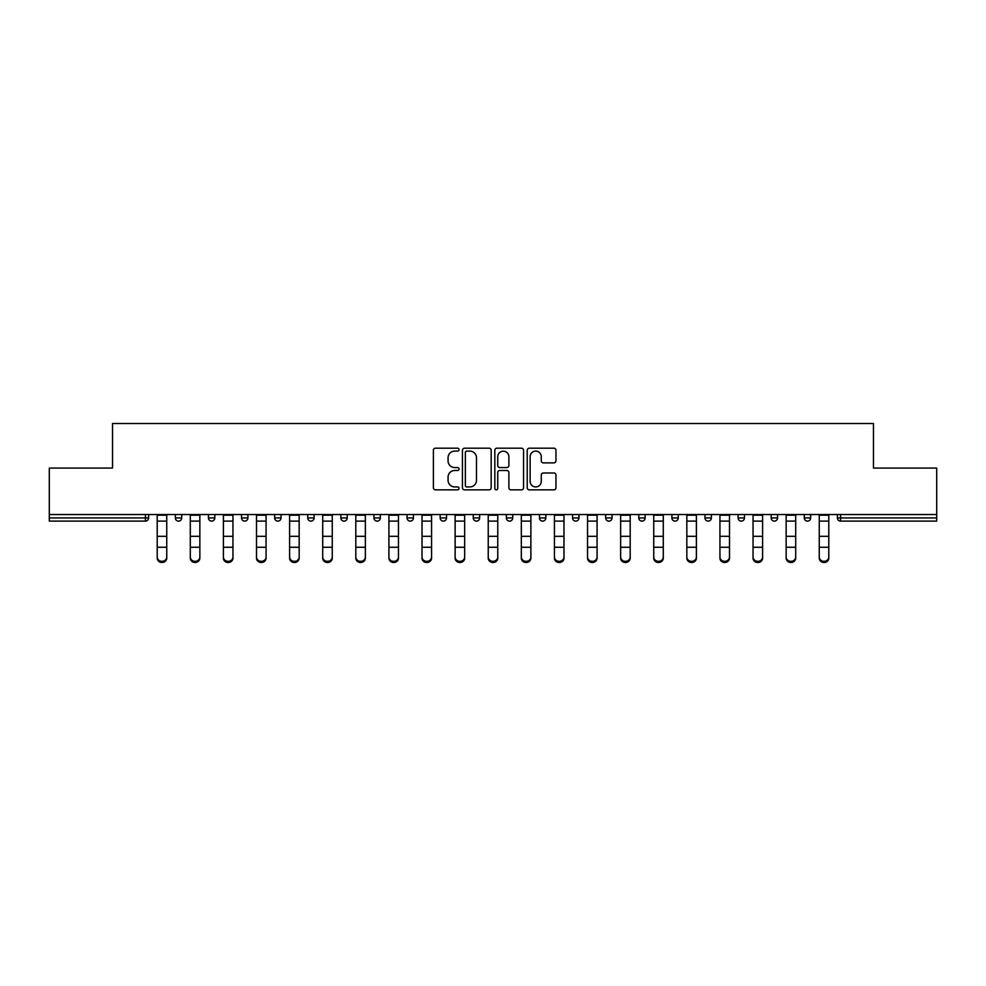 <?xml version="1.0" encoding="UTF-8"?>
<svg xmlns="http://www.w3.org/2000/svg" width="986" height="986" viewBox="0 0 986 986"><rect width="100%" height="100%" fill="white"/><g stroke="black" fill="none" stroke-linecap="round" stroke-linejoin="round"><path stroke-width="1.48" d="M459.045 449.653A1.454 1.454 0 0 0 457.59 448.199L435.467 448.199A2.083 2.083 0 0 0 433.384 450.282L433.384 487.762A2.083 2.083 0 0 0 435.467 489.845L457.59 489.845A1.454 1.454 0 0 0 459.045 488.39A1.454 1.454 0 0 0 457.59 486.936L454.731 486.936A6.668 6.668 0 0 1 448.063 480.268L448.063 477.15A6.668 6.668 0 0 1 454.731 470.482L457.59 470.482A1.454 1.454 0 0 0 459.045 469.028A1.454 1.454 0 0 0 457.59 467.561L454.731 467.561A6.668 6.668 0 0 1 448.063 460.893L448.063 457.775A6.668 6.668 0 0 1 454.731 451.107L457.59 451.107A1.454 1.454 0 0 0 459.045 449.653M553.873 462.878A2.083 2.083 0 0 0 555.956 460.795L555.956 450.282A2.083 2.083 0 0 0 553.873 448.199L529.297 448.199A2.083 2.083 0 0 0 527.214 450.282L527.214 487.762A2.083 2.083 0 0 0 529.297 489.845L553.873 489.845A2.083 2.083 0 0 0 555.956 487.762L555.956 475.067A2.083 2.083 0 0 0 553.873 472.984L543.348 472.984A2.083 2.083 0 0 0 541.265 475.067L541.265 481.365A5.571 5.571 0 0 1 535.694 486.936A5.571 5.571 0 0 1 530.123 481.365L530.123 456.678A5.571 5.571 0 0 1 535.694 451.107A5.571 5.571 0 0 1 541.265 456.678L541.265 460.795A2.083 2.083 0 0 0 543.348 462.878L553.873 462.878M49.3 514.532L49.3 468.067L112.54 468.067L112.54 423.512L873.46 423.512L873.46 468.067L936.7 468.067L936.7 514.532L49.3 514.532L49.3 517.933L145.423 517.933L145.423 514.532M491.176 450.282A2.083 2.083 0 0 0 489.093 448.199L464.517 448.199A2.083 2.083 0 0 0 462.434 450.282L462.434 487.762A2.083 2.083 0 0 0 464.517 489.845L489.093 489.845A2.083 2.083 0 0 0 491.176 487.762L491.176 450.282M496.907 448.199L521.483 448.199A2.083 2.083 0 0 1 523.566 450.282L523.566 487.762A2.083 2.083 0 0 1 521.483 489.845L510.97 489.845A2.083 2.083 0 0 1 508.887 487.762L508.887 472.565A2.083 2.083 0 0 0 506.804 470.482L499.816 470.482A2.083 2.083 0 0 0 497.733 472.565L497.733 488.39A1.454 1.454 0 0 1 496.278 489.845A1.454 1.454 0 0 1 494.824 488.39L494.824 450.282A2.083 2.083 0 0 1 496.907 448.199M145.423 521.113A3.18 3.18 0 0 0 148.603 517.933L145.423 517.933L145.423 521.113A3.18 3.18 0 0 0 148.603 517.933L148.603 514.532L148.603 517.933A3.18 3.18 0 0 1 145.423 521.113L49.3 521.113L49.3 517.933M936.7 514.532L936.7 521.113L840.577 521.113A3.18 3.18 0 0 1 837.397 517.933L837.397 514.532M175.348 514.532L175.348 517.933L175.348 514.532M178.528 521.113A3.18 3.18 0 0 1 175.348 517.933A3.18 3.18 0 0 0 178.528 521.113A3.18 3.18 0 0 0 181.707 517.933L181.707 514.532L181.707 517.933A3.18 3.18 0 0 1 178.528 521.113A3.18 3.18 0 0 1 175.348 517.933L181.707 517.933A3.18 3.18 0 0 1 178.528 521.113M208.44 517.933A3.18 3.18 0 0 0 211.633 521.113A3.18 3.18 0 0 0 214.812 517.933A3.18 3.18 0 0 1 211.633 521.113A3.18 3.18 0 0 0 214.812 517.933L214.812 514.532L214.812 517.933L208.44 517.933A3.18 3.18 0 0 0 211.633 521.113A3.18 3.18 0 0 1 208.44 517.933L208.44 514.532M241.545 514.532L241.545 517.933L241.545 514.532M247.917 514.532L247.917 517.933L247.917 514.532M274.65 514.532L274.65 517.933L274.65 514.532M281.022 514.532L281.022 517.933L281.022 514.532M307.755 517.933A3.18 3.18 0 0 0 310.935 521.113A3.18 3.18 0 0 0 314.115 517.933A3.18 3.18 0 0 1 310.935 521.113A3.18 3.18 0 0 0 314.115 517.933L314.115 514.532L314.115 517.933L307.755 517.933A3.18 3.18 0 0 0 310.935 521.113A3.18 3.18 0 0 1 307.755 517.933L307.755 514.532M347.22 514.532L347.22 517.933L340.86 517.933A3.18 3.18 0 0 0 344.04 521.113A3.18 3.18 0 0 1 340.86 517.933L340.86 514.532M373.953 514.532L373.953 517.933L373.953 514.532M380.325 514.532L380.325 517.933L380.325 514.532M407.058 514.532L407.058 517.933L407.058 514.532M413.43 514.532L413.43 517.933A3.18 3.18 0 0 1 410.25 521.113A3.18 3.18 0 0 1 407.058 517.933L413.43 517.933A3.18 3.18 0 0 1 410.25 521.113M440.163 514.532L440.163 517.933L440.163 514.532M446.535 514.532L446.535 517.933L446.535 514.532M473.268 514.532L473.268 517.933L473.268 514.532M479.627 514.532L479.627 517.933L479.627 514.532M506.373 514.532L506.373 517.933L506.373 514.532M512.732 514.532L512.732 517.933L512.732 514.532M539.465 514.532L539.465 517.933L539.465 514.532M545.837 514.532L545.837 517.933L545.837 514.532M572.57 514.532L572.57 517.933L572.57 514.532M578.942 514.532L578.942 517.933L578.942 514.532M612.047 514.532L612.047 517.933A3.18 3.18 0 0 1 608.855 521.113A3.18 3.18 0 0 1 605.675 517.933L605.675 514.532M645.14 514.532L645.14 517.933A3.18 3.18 0 0 1 641.96 521.113A3.18 3.18 0 0 1 638.78 517.933L638.78 514.532M678.245 514.532L678.245 517.933A3.18 3.18 0 0 1 675.065 521.113A3.18 3.18 0 0 1 671.885 517.933L671.885 514.532M711.35 514.532L711.35 517.933A3.18 3.18 0 0 1 708.17 521.113A3.18 3.18 0 0 1 704.978 517.933L704.978 514.532M741.262 521.113A3.18 3.18 0 0 0 744.455 517.933L744.455 514.532L744.455 517.933A3.18 3.18 0 0 1 741.262 521.113A3.18 3.18 0 0 1 738.083 517.933L738.083 514.532M777.56 514.532L777.56 517.933A3.18 3.18 0 0 1 774.367 521.113A3.18 3.18 0 0 1 771.188 517.933L771.188 514.532M804.293 514.532L804.293 517.933L804.293 514.532M810.652 514.532L810.652 517.933A3.18 3.18 0 0 1 807.472 521.113A3.18 3.18 0 0 1 804.293 517.933L810.652 517.933A3.18 3.18 0 0 1 807.472 521.113M244.738 521.113A3.18 3.18 0 0 1 241.545 517.933A3.18 3.18 0 0 0 244.738 521.113A3.18 3.18 0 0 0 247.917 517.933A3.18 3.18 0 0 1 244.738 521.113A3.18 3.18 0 0 1 241.545 517.933L247.917 517.933A3.18 3.18 0 0 1 244.738 521.113M277.83 521.113A3.18 3.18 0 0 1 274.65 517.933A3.18 3.18 0 0 0 277.83 521.113A3.18 3.18 0 0 0 281.022 517.933A3.18 3.18 0 0 1 277.83 521.113A3.18 3.18 0 0 1 274.65 517.933L281.022 517.933A3.18 3.18 0 0 1 277.83 521.113M344.04 521.113A3.18 3.18 0 0 0 347.22 517.933A3.18 3.18 0 0 1 344.04 521.113A3.18 3.18 0 0 1 340.86 517.933M377.145 521.113A3.18 3.18 0 0 1 373.953 517.933L380.325 517.933A3.18 3.18 0 0 1 377.145 521.113A3.18 3.18 0 0 0 380.325 517.933A3.18 3.18 0 0 1 377.145 521.113M443.343 521.113A3.18 3.18 0 0 1 440.163 517.933A3.18 3.18 0 0 0 443.343 521.113A3.18 3.18 0 0 0 446.535 517.933A3.18 3.18 0 0 1 443.343 521.113A3.18 3.18 0 0 1 440.163 517.933L446.535 517.933M476.448 521.113A3.18 3.18 0 0 1 473.268 517.933A3.18 3.18 0 0 0 476.448 521.113A3.18 3.18 0 0 0 479.627 517.933A3.18 3.18 0 0 1 476.448 521.113A3.18 3.18 0 0 1 473.268 517.933L479.627 517.933A3.18 3.18 0 0 1 476.448 521.113M509.552 521.113A3.18 3.18 0 0 1 506.373 517.933L512.732 517.933A3.18 3.18 0 0 1 509.552 521.113A3.18 3.18 0 0 0 512.732 517.933M542.657 521.113A3.18 3.18 0 0 1 539.465 517.933L545.837 517.933A3.18 3.18 0 0 1 542.657 521.113A3.18 3.18 0 0 0 545.837 517.933M575.75 521.113A3.18 3.18 0 0 1 572.57 517.933A3.18 3.18 0 0 0 575.75 521.113A3.18 3.18 0 0 0 578.942 517.933A3.18 3.18 0 0 1 575.75 521.113A3.18 3.18 0 0 1 572.57 517.933L578.942 517.933M466.809 451.107A1.454 1.454 0 0 0 465.355 452.562L465.355 485.482A1.454 1.454 0 0 0 466.809 486.936L469.829 486.936A6.668 6.668 0 0 0 476.497 480.268L476.497 457.775A6.668 6.668 0 0 0 469.829 451.107L466.809 451.107M508.887 456.789A5.571 5.571 0 0 0 503.316 451.218A5.571 5.571 0 0 0 497.733 456.789L497.733 465.478A2.083 2.083 0 0 0 499.816 467.561L506.804 467.561A2.083 2.083 0 0 0 508.887 465.478L508.887 456.789M157.205 548.426L157.205 557.004A4.77 4.326 0 0 0 166.745 557.004L166.745 558.162A4.77 4.326 180 0 1 157.205 558.162M166.745 558.162L166.745 514.532M157.205 557.004L157.205 514.532M190.298 548.426L190.298 557.004A4.77 4.326 0 0 0 199.85 557.004L199.85 558.162A4.77 4.326 180 0 1 190.298 558.162M199.85 548.426L199.85 558.162M223.403 548.426L223.403 557.004A4.77 4.326 0 0 0 232.955 557.004L232.955 558.162A4.77 4.326 180 0 1 223.403 558.162M232.955 548.426L232.955 558.162M256.508 548.426L256.508 557.004A4.77 4.326 0 0 0 266.06 557.004L266.06 558.162A4.77 4.326 180 0 1 256.508 558.162M266.06 548.426L266.06 558.162M289.613 548.426L289.613 557.004A4.77 4.326 0 0 0 299.165 557.004L299.165 558.162A4.77 4.326 180 0 1 289.613 558.162M299.165 548.426L299.165 558.162M322.718 548.426L322.718 557.004A4.77 4.326 0 0 0 332.257 557.004L332.257 558.162A4.77 4.326 180 0 1 322.718 558.162M199.85 557.004L199.85 514.532M190.298 557.004L190.298 514.532M232.955 557.004L232.955 514.532M223.403 557.004L223.403 514.532M266.06 557.004L266.06 514.532M256.508 557.004L256.508 514.532M299.165 557.004L299.165 514.532M289.613 557.004L289.613 514.532M332.257 557.004L332.257 514.532M322.718 557.004L322.718 514.532M355.81 548.426L355.81 557.004A4.77 4.326 0 0 0 365.362 557.004L365.362 558.162A4.77 4.326 180 0 1 355.81 558.162M365.362 558.162L365.362 514.532M355.81 557.004L355.81 514.532M388.915 548.426L388.915 557.004A4.77 4.326 0 0 0 398.467 557.004L398.467 558.162A4.77 4.326 180 0 1 388.915 558.162M398.467 557.004L398.467 514.532M388.915 557.004L388.915 514.532M422.02 548.426L422.02 557.004A4.77 4.326 0 0 0 431.572 557.004L431.572 558.162A4.77 4.326 180 0 1 422.02 558.162M431.572 558.162L431.572 514.532M422.02 557.004L422.02 514.532M455.125 548.426L455.125 557.004A4.77 4.326 0 0 0 464.677 557.004L464.677 558.162A4.77 4.326 180 0 1 455.125 558.162M464.677 558.162L464.677 514.532M455.125 557.004L455.125 514.532M488.23 548.426L488.23 557.004A4.77 4.326 0 0 0 497.77 557.004L497.77 558.162A4.77 4.326 180 0 1 488.23 558.162M497.77 558.162L497.77 514.532M488.23 557.004L488.23 514.532M521.323 548.426L521.323 557.004A4.77 4.326 0 0 0 530.875 557.004L530.875 558.162A4.77 4.326 180 0 1 521.323 558.162M530.875 558.162L530.875 514.532M521.323 557.004L521.323 514.532M554.428 548.426L554.428 557.004A4.77 4.326 0 0 0 563.98 557.004L563.98 558.162A4.77 4.326 180 0 1 554.428 558.162M563.98 558.162L563.98 514.532M554.428 557.004L554.428 514.532M587.533 548.426L587.533 557.004A4.77 4.326 0 0 0 597.085 557.004L597.085 558.162A4.77 4.326 180 0 1 587.533 558.162M597.085 558.162L597.085 514.532M587.533 557.004L587.533 514.532M620.638 548.426L620.638 557.004A4.77 4.326 0 0 0 630.19 557.004L630.19 558.162A4.77 4.326 180 0 1 620.638 558.162M630.19 558.162L630.19 514.532M620.638 557.004L620.638 514.532M653.743 548.426L653.743 557.004A4.77 4.326 0 0 0 663.282 557.004L663.282 558.162A4.77 4.326 180 0 1 653.743 558.162M663.282 558.162L663.282 514.532M653.743 557.004L653.743 514.532M686.835 548.426L686.835 557.004A4.77 4.326 0 0 0 696.387 557.004L696.387 558.162A4.77 4.326 180 0 1 686.835 558.162M696.387 558.162L696.387 514.532M686.835 557.004L686.835 514.532M719.94 548.426L719.94 557.004A4.77 4.326 0 0 0 729.492 557.004L729.492 558.162A4.77 4.326 180 0 1 719.94 558.162M729.492 558.162L729.492 514.532M719.94 557.004L719.94 514.532M753.045 548.426L753.045 557.004A4.77 4.326 0 0 0 762.597 557.004L762.597 558.162A4.77 4.326 180 0 1 753.045 558.162M762.597 558.162L762.597 514.532M753.045 557.004L753.045 514.532M786.15 548.426L786.15 557.004A4.77 4.326 0 0 0 795.702 557.004L795.702 558.162A4.77 4.326 180 0 1 786.15 558.162M795.702 558.162L795.702 514.532M786.15 557.004L786.15 514.532M819.255 548.426L819.255 557.004A4.77 4.326 0 0 0 828.795 557.004L828.795 558.162A4.77 4.326 180 0 1 819.255 558.162M828.795 558.162L828.795 514.532M819.255 557.004L819.255 514.532M840.577 514.532L840.577 517.933L936.7 517.933M837.397 517.933L840.577 517.933L840.577 521.113M608.855 521.113A3.18 3.18 0 0 0 612.047 517.933L605.675 517.933M641.96 521.113A3.18 3.18 0 0 0 645.14 517.933L638.78 517.933M675.065 521.113A3.18 3.18 0 0 0 678.245 517.933L671.885 517.933M708.17 521.113A3.18 3.18 0 0 0 711.35 517.933L704.978 517.933M744.455 517.933L738.083 517.933M774.367 521.113A3.18 3.18 0 0 0 777.56 517.933L771.188 517.933M157.205 536.298L166.745 536.298M157.205 547.255L166.745 547.255M157.205 521.113L166.745 521.113M157.205 515.185L166.745 515.185M190.298 536.298L199.85 536.298M190.298 547.255L199.85 547.255M190.298 521.113L199.85 521.113M190.298 515.185L199.85 515.185M223.403 536.298L232.955 536.298M223.403 547.255L232.955 547.255M223.403 521.113L232.955 521.113M223.403 515.185L232.955 515.185M256.508 536.298L266.06 536.298M256.508 547.255L266.06 547.255M256.508 521.113L266.06 521.113M256.508 515.185L266.06 515.185M289.613 536.298L299.165 536.298M289.613 547.255L299.165 547.255M289.613 521.113L299.165 521.113M289.613 515.185L299.165 515.185M322.718 536.298L332.257 536.298M322.718 547.255L332.257 547.255M322.718 521.113L332.257 521.113M322.718 515.185L332.257 515.185M355.81 536.298L365.362 536.298M355.81 547.255L365.362 547.255M355.81 521.113L365.362 521.113M355.81 515.185L365.362 515.185M388.915 536.298L398.467 536.298M388.915 547.255L398.467 547.255M388.915 521.113L398.467 521.113M388.915 515.185L398.467 515.185M422.02 536.298L431.572 536.298M422.02 547.255L431.572 547.255M422.02 521.113L431.572 521.113M422.02 515.185L431.572 515.185M455.125 536.298L464.677 536.298M455.125 547.255L464.677 547.255M455.125 521.113L464.677 521.113M455.125 515.185L464.677 515.185M488.23 536.298L497.77 536.298M488.23 547.255L497.77 547.255M488.23 521.113L497.77 521.113M488.23 515.185L497.77 515.185M521.323 536.298L530.875 536.298M521.323 547.255L530.875 547.255M521.323 521.113L530.875 521.113M521.323 515.185L530.875 515.185M554.428 536.298L563.98 536.298M554.428 547.255L563.98 547.255M554.428 521.113L563.98 521.113M554.428 515.185L563.98 515.185M587.533 536.298L597.085 536.298M587.533 547.255L597.085 547.255M587.533 521.113L597.085 521.113M587.533 515.185L597.085 515.185M620.638 536.298L630.19 536.298M620.638 547.255L630.19 547.255M620.638 521.113L630.19 521.113M620.638 515.185L630.19 515.185M653.743 536.298L663.282 536.298M653.743 547.255L663.282 547.255M653.743 521.113L663.282 521.113M653.743 515.185L663.282 515.185M686.835 536.298L696.387 536.298M686.835 547.255L696.387 547.255M686.835 521.113L696.387 521.113M686.835 515.185L696.387 515.185M719.94 536.298L729.492 536.298M719.94 547.255L729.492 547.255M719.94 521.113L729.492 521.113M719.94 515.185L729.492 515.185M753.045 536.298L762.597 536.298M753.045 547.255L762.597 547.255M753.045 521.113L762.597 521.113M753.045 515.185L762.597 515.185M786.15 536.298L795.702 536.298M786.15 547.255L795.702 547.255M786.15 521.113L795.702 521.113M786.15 515.185L795.702 515.185M819.255 536.298L828.795 536.298M819.255 547.255L828.795 547.255M819.255 521.113L828.795 521.113M819.255 515.185L828.795 515.185"/></g></svg>
